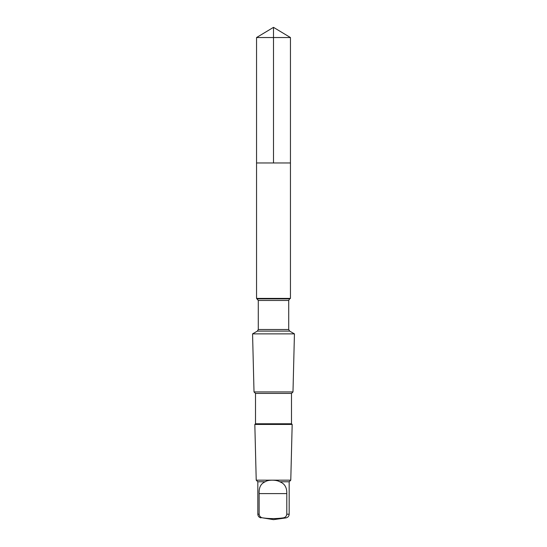 <?xml version="1.0" encoding="UTF-8"?>
<svg xmlns="http://www.w3.org/2000/svg" width="547" height="547" viewBox="0 0 547 547"><rect width="100%" height="100%" fill="white"/><g stroke="black" fill="none" stroke-linecap="round" stroke-linejoin="round"><path stroke-width="0.82" d="M256.55 162.965L290.45 162.965L290.45 37.538L256.55 37.538L256.55 162.965L290.45 162.965L290.45 298.395L256.55 298.395L256.55 162.965M265.192 481.777C260.837 483.582 258.82 487.521 259.134 493.599L259.134 514.214C259.428 516.375 260.673 517.599 262.881 517.9C269.582 518.823 276.303 518.823 283.045 517.9C285.247 517.606 286.491 516.382 286.792 514.214L286.792 493.599C286.997 487.527 284.659 483.589 279.77 481.777C276.495 479.657 267.825 479.644 265.192 481.777L257.828 481.777L256.222 480.17L254.827 424.438L292.173 424.438L291.496 423.768L255.504 423.768L255.504 393.416L254.013 391.932L252.564 333.875L294.436 333.875L289.637 331.106L257.363 331.106L258.287 329.499L258.287 300.474L256.55 298.395M291.496 423.768L291.496 393.416L292.987 391.932L254.013 391.932M291.496 393.416L255.504 393.416M262.881 517.9L273.5 519.65L285.978 517.9C287.954 517.462 289.021 516.238 289.172 514.214L289.172 481.777L290.778 480.17L256.222 480.17M289.172 481.777L279.77 481.777M256.55 37.538L273.5 27.35L273.5 162.965M259.134 514.214L257.828 514.214L257.828 481.777M289.637 331.106L288.713 329.499L288.713 300.474L289.637 298.86L257.363 298.86M288.713 300.474L258.287 300.474M288.713 329.499L258.287 329.499M289.172 514.214L286.792 514.214M285.978 517.9L283.045 517.9M286.792 493.599L259.134 493.599M273.5 27.35L290.45 37.538M257.828 514.214C257.979 516.238 259.046 517.462 261.022 517.9M289.637 298.86L290.45 298.395M257.363 331.106L252.564 333.875M292.987 391.932L294.436 333.875M255.504 423.768L254.827 424.438M290.778 480.17L292.173 424.438"/></g></svg>

